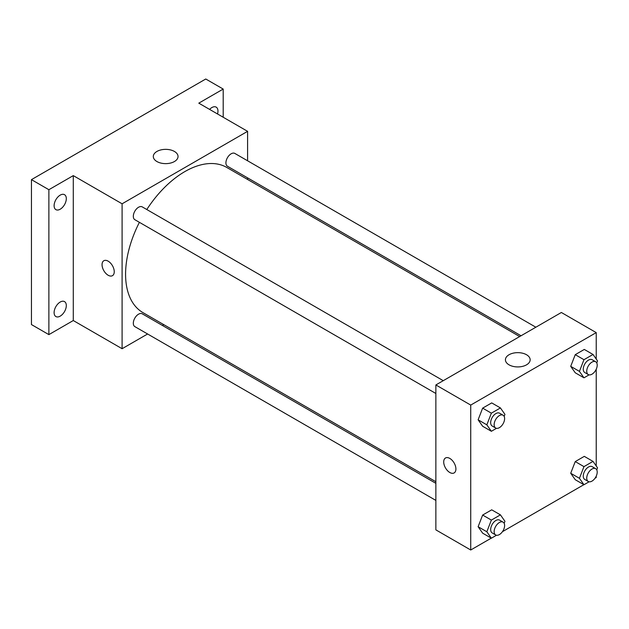 <?xml version="1.0" encoding="UTF-8"?>
<svg xmlns="http://www.w3.org/2000/svg" width="629" height="629" viewBox="0 0 629 629"><rect width="100%" height="100%" fill="white"/><g stroke="black" fill="none" stroke-linecap="round" stroke-linejoin="round"><path stroke-width="0.94" d="M147.611 333.991L122.097 348.718L73.286 320.538L48.881 334.628L31.45 324.564L31.45 179.642L205.762 79.002L223.201 89.066L223.201 117.246M163.784 324.65L162.4 325.445M60.211 316.128A8.625 4.985 -60 0 1 55.895 316.56A8.625 4.985 -60 0 1 54.574 309.641A8.625 4.985 -60 0 1 60.211 302.038A8.625 4.985 -60 0 1 64.528 301.613A8.625 4.985 -60 0 1 65.848 308.524A8.625 4.985 -60 0 1 60.211 316.128M60.211 209.213A8.625 4.985 -60 0 1 55.895 209.638A8.625 4.985 -60 0 1 54.574 202.727A8.625 4.985 -60 0 1 60.211 195.124A8.625 4.985 -60 0 1 64.528 194.691A8.625 4.985 -60 0 1 65.848 201.61A8.625 4.985 -60 0 1 60.211 209.213M73.286 320.538L73.286 175.617L48.881 189.706L31.45 179.642M48.881 334.628L48.881 189.706M122.097 348.718L122.097 203.796L73.286 175.617M122.097 203.796L247.598 131.335L198.795 103.156L223.201 89.066M156.928 161.543A12.368 7.139 180 0 1 153.311 156.495A12.368 7.139 180 0 1 165.671 149.356A12.368 7.139 180 0 1 178.038 156.495A12.368 7.139 180 0 1 170.404 163.092A12.368 7.139 180 0 1 156.928 161.543M209.591 109.391A8.625 4.985 -60 0 1 211.863 107.567A8.625 4.985 -60 0 1 216.179 107.134A8.625 4.985 -60 0 1 217.524 113.967M139.402 222.328A83.814 48.394 120 0 0 125.58 274.244A83.814 48.394 120 0 0 142.94 312.613L435.866 481.728M519.68 336.554L226.754 167.44A83.814 48.394 120 0 0 146.801 209.52M247.598 131.335L247.598 160.796M247.598 177.873L247.598 179.477M535.853 327.214L234.845 153.429A7.399 4.269 120 0 0 229.145 155.41A7.399 4.269 120 0 0 225.913 162.856A7.399 4.269 120 0 0 227.446 166.237L521.064 335.76M435.866 483.331L142.248 313.816A7.399 4.269 120 0 0 136.548 315.797A7.399 4.269 120 0 0 133.317 323.235A7.399 4.269 120 0 0 134.85 326.624L435.866 500.409M435.866 393.487L134.85 219.702A7.399 4.269 -60 0 1 134.85 211.163A7.399 4.269 -60 0 1 142.248 206.894L443.256 380.679M114.25 271.728A8.625 4.985 60 0 1 112.465 275.675A8.625 4.985 60 0 1 103.832 270.698A8.625 4.985 60 0 1 103.832 260.736A8.625 4.985 60 0 1 110.484 263.048A8.625 4.985 60 0 1 114.25 271.728M112.465 275.675A8.625 4.985 60 0 1 103.84 270.698A8.625 4.985 60 0 1 103.84 260.736M491.265 538.141L470.728 549.998L435.866 529.87L435.866 384.948L561.367 312.487L596.229 332.615L596.229 359.041M596.229 476.137L596.229 477.537L595.018 478.237M583.861 484.684L502.422 531.694M575.244 372.785L570.715 366.345L575.244 354.67L584.302 349.441L575.244 354.67L570.715 366.345L575.244 372.785L583.964 377.817L579.435 371.377L583.964 359.702L593.021 354.473L597.55 360.92L596.764 362.957M482.647 533.172L478.119 526.725L482.647 515.057L491.713 509.828L482.647 515.057L478.119 526.725L482.647 533.172L491.367 538.204L486.838 531.757L491.367 520.089L500.425 514.86L504.953 521.299L504.167 523.336M596.229 369.215L596.229 465.963M470.728 549.998L470.728 405.076L596.229 332.615M575.244 479.707L570.715 473.267L575.244 461.592L584.302 456.363L575.244 461.592L570.715 473.267L575.244 479.707L583.964 484.739L579.435 478.299L583.964 466.624L593.021 461.395L597.55 467.842L596.764 469.879M482.647 426.25L478.119 419.802L482.647 408.135L491.713 402.906L482.647 408.135L478.119 419.802L482.647 426.25L491.367 431.282L486.838 424.834L491.367 413.167L500.425 407.938L504.953 414.377L504.167 416.414M470.728 405.076L435.866 384.948M509.05 364.836A12.368 7.139 180 0 1 505.425 359.788A12.368 7.139 180 0 1 517.793 352.649A12.368 7.139 180 0 1 530.153 359.788A12.368 7.139 180 0 1 522.518 366.385A12.368 7.139 180 0 1 509.05 364.836M455.907 468.982A8.625 4.985 60 0 1 454.122 472.929A8.625 4.985 60 0 1 445.489 467.952A8.625 4.985 60 0 1 445.489 457.991A8.625 4.985 60 0 1 452.141 460.302A8.625 4.985 60 0 1 455.907 468.982M454.122 472.929A8.625 4.985 60 0 1 445.497 467.952A8.625 4.985 60 0 1 445.497 457.991M496.493 428.325L491.367 431.282M503.082 415.219L499.591 413.206A7.399 4.269 120 0 0 493.891 415.187A7.399 4.269 120 0 0 490.667 422.625A7.399 4.269 120 0 0 492.2 426.014L495.683 428.027A7.399 4.269 120 0 0 503.082 423.757A7.399 4.269 120 0 0 503.082 415.219A7.399 4.269 120 0 0 497.382 417.2A7.399 4.269 120 0 0 494.15 424.638A7.399 4.269 120 0 0 495.683 428.027M486.838 424.834L478.119 419.802M491.367 413.167L482.647 408.135M500.425 407.938L491.713 402.906M589.09 374.86L583.964 377.817M595.679 361.754L592.188 359.741A7.399 4.269 120 0 0 586.487 361.722A7.399 4.269 120 0 0 583.264 369.168A7.399 4.269 120 0 0 584.797 372.549L588.28 374.562A7.399 4.269 120 0 0 595.679 370.292A7.399 4.269 120 0 0 595.679 361.754A7.399 4.269 120 0 0 589.978 363.735A7.399 4.269 120 0 0 586.747 371.181A7.399 4.269 120 0 0 588.28 374.562M579.435 371.377L570.715 366.345M583.964 359.702L575.244 354.67M593.021 354.473L584.302 349.441M496.493 535.24L491.367 538.204M503.082 522.141L499.591 520.128A7.399 4.269 120 0 0 493.891 522.109A7.399 4.269 120 0 0 490.667 529.547A7.399 4.269 120 0 0 492.2 532.936L495.683 534.949A7.399 4.269 120 0 0 503.082 530.679A7.399 4.269 120 0 0 503.082 522.141A7.399 4.269 120 0 0 497.382 524.122A7.399 4.269 120 0 0 494.15 531.56A7.399 4.269 120 0 0 495.683 534.949M486.838 531.757L478.119 526.725M491.367 520.089L482.647 515.057M500.425 514.86L491.713 509.828M589.09 481.783L583.964 484.739M595.679 468.676L592.188 466.663A7.399 4.269 120 0 0 586.487 468.644A7.399 4.269 120 0 0 583.264 476.09A7.399 4.269 120 0 0 584.797 479.471L588.28 481.484A7.399 4.269 120 0 0 595.679 477.214A7.399 4.269 120 0 0 595.679 468.676A7.399 4.269 120 0 0 589.978 470.657A7.399 4.269 120 0 0 586.747 478.103A7.399 4.269 120 0 0 588.28 481.484M579.435 478.299L570.715 473.267M583.964 466.624L575.244 461.592M593.021 461.395L584.302 456.363"/></g></svg>
